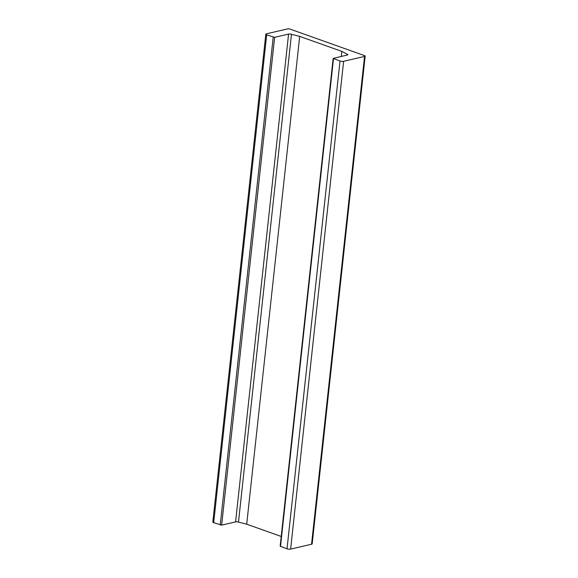 <?xml version="1.0" encoding="UTF-8"?>
<svg xmlns="http://www.w3.org/2000/svg" width="578" height="578" viewBox="0 0 578 578"><rect width="100%" height="100%" fill="white"/><g stroke="black" fill="none" stroke-linecap="round" stroke-linejoin="round"><path stroke-width="0.87" d="M265.815 34.225A2.565 0.744 -173.8 0 0 266.675 34.897L274.644 37.332L288.574 34.088A2.052 0.592 6.2 0 1 291.471 34.326L299.693 36.385L341.865 51.399L347.125 54.144A2.052 0.592 6.2 0 1 347.833 54.686A2.052 0.592 6.2 0 1 347.327 55.011L333.145 58.421L340.023 61.015A2.565 0.744 -173.8 0 0 343.621 61.304L364.545 56.427A2.565 0.744 -173.8 0 0 365.18 56.015A2.565 0.744 -173.8 0 0 365.13 55.835L289.484 28.9A2.565 0.744 -173.8 0 0 287.374 28.943L266.444 33.82A2.565 0.744 -173.8 0 0 265.815 34.225L212.82 522.021A2.565 0.744 -173.8 0 0 213.687 522.693L221.656 525.135L235.586 521.883A2.052 0.592 6.2 0 1 238.476 522.122L246.705 524.181L281.211 536.471M312.134 543.638A2.565 0.744 -173.8 0 1 312.185 543.819A2.565 0.744 -173.8 0 1 311.556 544.223L290.626 549.1A2.565 0.744 -173.8 0 1 287.028 548.811L280.157 546.217L333.145 58.421M347.125 54.144L347.024 55.083M341.865 51.399L341.316 56.413M299.693 36.385L246.705 524.181M291.471 34.326L238.476 522.122M333.492 58.689L280.503 546.485M340.023 61.015L287.028 548.811M266.675 34.897L213.687 522.693M273.206 37.216L220.218 525.019M343.621 61.304L290.626 549.1M364.545 56.427L311.556 544.223M288.574 34.088L235.586 521.883M274.644 37.332L221.656 525.135M365.18 56.015L312.185 543.819"/></g></svg>
